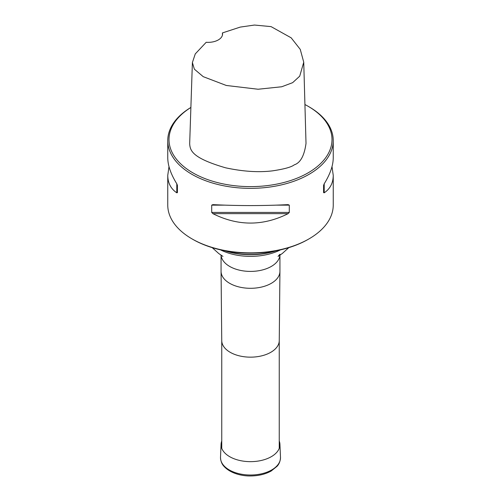 <?xml version="1.0" encoding="UTF-8"?>
<svg xmlns="http://www.w3.org/2000/svg" width="501" height="501" viewBox="0 0 501 501"><rect width="100%" height="100%" fill="white"/><g stroke="black" fill="none" stroke-linecap="round" stroke-linejoin="round"><path stroke-width="0.75" d="M226.045 251.001A51.716 29.86 0 0 0 274.955 251.001M276.151 250.776A51.315 29.628 180 0 1 224.849 250.776M168.987 166.589L167.76 175.369L167.76 205.097A82.74 47.77 0 0 0 191.989 238.877A82.74 47.77 0 0 0 309.011 238.877A82.74 47.77 0 0 0 333.24 205.097L333.24 175.369L332.013 166.589M191.989 238.877L192.866 239.384A81.5 47.056 0 0 0 308.134 239.384L309.011 238.877M222.425 35.139L222.438 32.916L240.236 27.098L254.458 25.05L271.066 26.616L291.175 37.825L300.249 49.38L303.744 62.224L299.717 76.171L292.647 82.665L281.719 86.767L258.071 89.241L226.302 85.471L203.224 76.666L194.363 69.163L192.39 62.537L195.271 53.901L206.193 42.291A14.479 8.36 180 0 0 222.563 34.005A14.479 8.36 180 0 0 222.438 32.916M192.39 62.537L189.672 143.718C190.136 150.388 191.651 157.903 225.582 167.804C242.979 171.542 258.616 172.563 272.488 170.854C284.123 169.119 291.382 167.115 294.275 164.835C300.425 162.856 304.339 155.705 306.011 143.399L303.744 62.224M190.887 107.483A81.5 47.056 0 0 0 192.872 172.839A81.5 47.056 0 0 0 308.128 172.839A81.5 47.056 0 0 0 308.134 106.293A81.5 47.056 0 0 0 304.927 104.54M308.134 106.293L309.011 106.801A82.74 47.77 180 0 1 333.24 140.581A82.74 47.77 180 0 1 282.163 184.712A82.74 47.77 180 0 1 191.989 174.361A82.74 47.77 180 0 1 167.76 140.581A82.74 47.77 180 0 1 190.887 107.452M167.76 175.369C167.816 182.984 170.828 188.802 176.797 192.816L177.417 192.628L177.417 185.351L176.797 183.786C170.828 174.148 167.816 165.487 167.76 157.815L167.76 140.581M211.704 205.147L211.704 212.424L212.894 213.658C237.962 226.208 263.038 226.208 288.106 213.658L289.296 212.424L289.296 205.147L288.106 204.627C263.038 205.898 237.962 205.898 212.894 204.627L211.704 205.147L224.661 205.147M333.24 140.581L333.24 157.815C333.184 165.487 330.172 174.148 324.203 183.786L323.583 185.351L323.583 192.628L324.203 192.816C330.172 188.802 333.184 182.984 333.24 175.369M287.436 204.665A37.187 21.468 180 0 1 287.524 205.147M213.476 205.147A37.187 21.468 180 0 1 213.564 204.665M279.251 441.024A29.434 16.996 180 0 1 279.927 444.237A29.434 16.996 180 0 1 250.5 461.653A29.434 16.996 180 0 1 221.073 444.237A29.434 16.996 180 0 1 221.749 441.024M279.251 340.555A28.751 16.602 180 0 1 279.251 340.649A28.751 16.602 180 0 1 250.5 357.157A28.751 16.602 180 0 1 221.749 340.649A28.751 16.602 180 0 1 221.749 340.555M279.934 255.159L279.934 271.31A29.434 16.996 180 0 1 279.934 271.404A29.434 16.996 180 0 1 250.5 288.3A29.434 16.996 180 0 1 221.066 271.404A29.434 16.996 180 0 1 221.066 271.31L221.066 255.159M279.909 255.178A29.434 16.996 180 0 1 250.5 271.41A29.434 16.996 180 0 1 221.091 255.178M282.351 205.147A47.964 27.693 0 0 0 281.919 204.928M219.081 204.928A47.964 27.693 0 0 0 218.649 205.147M280.46 249.874A45.51 26.271 180 0 1 220.54 249.874M324.203 192.816L324.203 183.786M212.894 213.658L288.106 213.658M211.704 212.424L289.296 212.424M276.339 205.147L289.296 205.147M176.797 183.786L176.797 192.816M279.927 444.237L280.485 457.275A29.991 17.316 180 0 1 250.5 475.017A29.991 17.316 180 0 1 220.515 457.275L221.073 444.237M221.749 340.605L221.749 448.295M279.251 340.605L279.251 448.295M279.251 340.649L279.934 271.404M221.749 340.649L221.066 271.404M288.801 247.644L282.276 253.519L278.049 256.399L279.946 254.257M212.199 247.644L218.724 253.519L222.951 256.399M280.485 457.275C280.366 462.899 277.573 465.698 277.084 466.274L271.198 471.003C265.517 474.165 258.81 475.812 251.076 475.95C242.603 476.232 230.554 473.645 223.878 466.231C223.377 465.636 220.628 462.849 220.515 457.275"/></g></svg>
